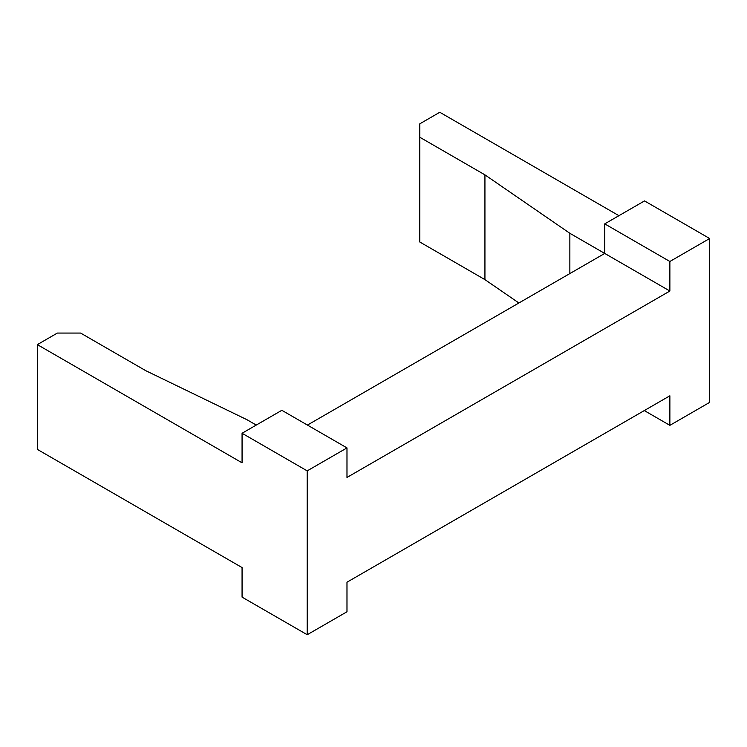 <?xml version="1.0" encoding="UTF-8"?>
<svg xmlns="http://www.w3.org/2000/svg" width="747" height="747" viewBox="0 0 747 747"><rect width="100%" height="100%" fill="white"/><g stroke="black" fill="none" stroke-linecap="round" stroke-linejoin="round"><path stroke-width="1.12" d="M644.512 200.915L709.65 238.517L669.872 261.487L604.734 223.876L644.512 200.915M669.872 261.487L669.872 291.031L604.734 253.429L604.734 223.876M307.437 425.071L604.734 253.429L569.858 233.297L484.934 174.854L419.795 137.252L419.795 123.825L439.796 112.274L618.927 215.687M669.872 291.031L346.981 477.454L346.981 447.901L307.204 470.871L307.204 634.726L346.981 611.765L346.981 582.212L669.872 395.798L669.872 425.342L644.278 410.57M669.872 425.342L709.65 402.381L709.65 238.517M419.795 137.252L419.795 242.009L484.934 279.621L518.894 302.983M484.934 279.621L484.934 174.854M569.858 273.561L569.858 233.297M256.258 425.071L246.977 419.711L145.758 370.68L80.62 333.069L57.36 333.069L37.35 344.619L242.065 462.813L242.065 433.269L307.204 470.871M307.204 634.726L242.065 597.124L242.065 567.571L37.35 449.386L37.35 344.619M346.981 447.901L281.843 410.299L242.065 433.269"/></g></svg>

